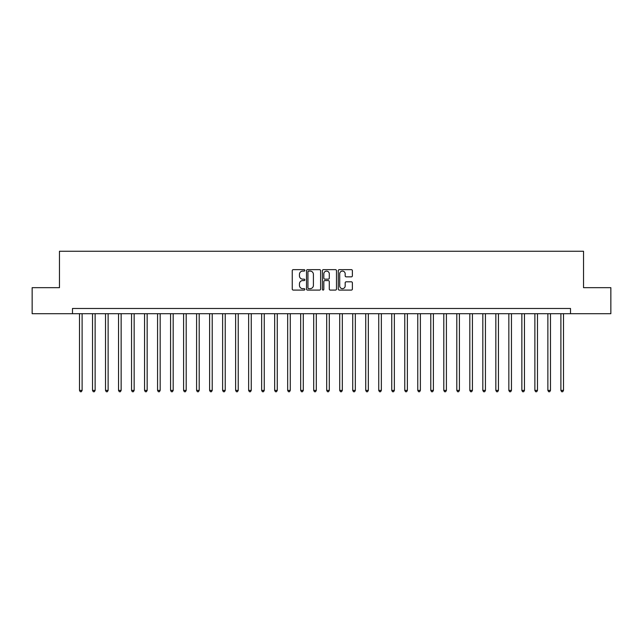 <?xml version="1.0" encoding="UTF-8"?>
<svg xmlns="http://www.w3.org/2000/svg" width="643" height="643" viewBox="0 0 643 643"><rect width="100%" height="100%" fill="white"/><g stroke="black" fill="none" stroke-linecap="round" stroke-linejoin="round"><path stroke-width="0.96" d="M304.846 270.365A0.715 0.715 0 0 0 304.131 269.65L293.28 269.65A1.021 1.021 0 0 0 292.252 270.671L292.252 289.061A1.021 1.021 0 0 0 293.28 290.081L304.131 290.081A0.715 0.715 0 0 0 304.846 289.366A0.715 0.715 0 0 0 304.131 288.651L302.724 288.651A3.271 3.271 0 0 1 299.461 285.388L299.461 283.852A3.271 3.271 0 0 1 302.724 280.581L304.131 280.581A0.715 0.715 0 0 0 304.846 279.866A0.715 0.715 0 0 0 304.131 279.15L302.724 279.15A3.271 3.271 0 0 1 299.461 275.879L299.461 274.352A3.271 3.271 0 0 1 302.724 271.081L304.131 271.081A0.715 0.715 0 0 0 304.846 270.365M351.359 276.852A1.021 1.021 0 0 0 352.38 275.831L352.38 270.671A1.021 1.021 0 0 0 351.359 269.65L339.303 269.65A1.021 1.021 0 0 0 338.282 270.671L338.282 289.061A1.021 1.021 0 0 0 339.303 290.081L351.359 290.081A1.021 1.021 0 0 0 352.38 289.061L352.38 282.832A1.021 1.021 0 0 0 351.359 281.811L346.199 281.811A1.021 1.021 0 0 0 345.178 282.832L345.178 285.918A2.733 2.733 0 0 1 342.446 288.651A2.733 2.733 0 0 1 339.713 285.918L339.713 273.814A2.733 2.733 0 0 1 342.446 271.081A2.733 2.733 0 0 1 345.178 273.814L345.178 275.831A1.021 1.021 0 0 0 346.199 276.852L351.359 276.852M72.482 313.696L32.15 313.696L32.15 287.67L59.469 287.67L59.469 251.244L583.531 251.244L583.531 287.67L610.85 287.67L610.85 313.696L570.518 313.696L570.518 308.487L72.482 308.487L72.482 313.696L570.518 313.696M320.608 270.671A1.021 1.021 0 0 0 319.587 269.65L307.531 269.65A1.021 1.021 0 0 0 306.51 270.671L306.51 289.061A1.021 1.021 0 0 0 307.531 290.081L319.587 290.081A1.021 1.021 0 0 0 320.608 289.061L320.608 270.671M323.413 269.65L335.469 269.65A1.021 1.021 0 0 1 336.49 270.671L336.49 289.061A1.021 1.021 0 0 1 335.469 290.081L330.309 290.081A1.021 1.021 0 0 1 329.288 289.061L329.288 281.602A1.021 1.021 0 0 0 328.268 280.581L324.844 280.581A1.021 1.021 0 0 0 323.823 281.602L323.823 289.366A0.715 0.715 0 0 1 323.107 290.081A0.715 0.715 0 0 1 322.392 289.366L322.392 270.671A1.021 1.021 0 0 1 323.413 269.65M308.656 271.081A0.715 0.715 0 0 0 307.941 271.796L307.941 287.935A0.715 0.715 0 0 0 308.656 288.651L310.135 288.651A3.271 3.271 0 0 0 313.406 285.388L313.406 274.352A3.271 3.271 0 0 0 310.135 271.081L308.656 271.081M329.288 273.862A2.733 2.733 0 0 0 326.556 271.129A2.733 2.733 0 0 0 323.823 273.862L323.823 278.13A1.021 1.021 0 0 0 324.844 279.15L328.268 279.15A1.021 1.021 0 0 0 329.288 278.13L329.288 273.862M79.507 313.696L79.507 390.405L82.111 390.405L82.111 313.696M82.111 390.405L81.331 391.756L80.287 391.756L79.507 390.405M92.52 313.696L92.52 390.405L95.124 390.405L95.124 313.696M95.124 390.405L94.336 391.756L93.299 391.756L92.52 390.405M105.524 313.696L105.524 390.405L108.128 390.405L108.128 313.696M108.128 390.405L107.349 391.756L106.312 391.756L105.524 390.405M118.537 313.696L118.537 390.405L121.141 390.405L121.141 313.696M121.141 390.405L120.362 391.756L119.317 391.756L118.537 390.405M131.55 313.696L131.55 390.405L134.154 390.405L134.154 313.696M134.154 390.405L133.374 391.756L132.329 391.756L131.55 390.405M144.562 313.696L144.562 390.405L147.159 390.405L147.159 313.696M147.159 390.405L146.379 391.756L145.342 391.756L144.562 390.405M157.567 313.696L157.567 390.405L160.171 390.405L160.171 313.696M160.171 390.405L159.392 391.756L158.347 391.756L157.567 390.405M170.58 313.696L170.58 390.405L173.184 390.405L173.184 313.696M173.184 390.405L172.404 391.756L171.359 391.756L170.58 390.405M183.593 313.696L183.593 390.405L186.189 390.405L186.189 313.696M186.189 390.405L185.409 391.756L184.372 391.756L183.593 390.405M196.597 313.696L196.597 390.405L199.201 390.405L199.201 313.696M199.201 390.405L198.422 391.756L197.385 391.756L196.597 390.405M209.61 313.696L209.61 390.405L212.214 390.405L212.214 313.696M212.214 390.405L211.434 391.756L210.39 391.756L209.61 390.405M222.623 313.696L222.623 390.405L225.227 390.405L225.227 313.696M225.227 390.405L224.439 391.756L223.402 391.756L222.623 390.405M235.635 313.696L235.635 390.405L238.231 390.405L238.231 313.696M238.231 390.405L237.452 391.756L236.415 391.756L235.635 390.405M248.64 313.696L248.64 390.405L251.244 390.405L251.244 313.696M251.244 390.405L250.465 391.756L249.42 391.756L248.64 390.405M261.653 313.696L261.653 390.405L264.257 390.405L264.257 313.696M264.257 390.405L263.477 391.756L262.432 391.756L261.653 390.405M274.665 313.696L274.665 390.405L277.262 390.405L277.262 313.696M277.262 390.405L276.482 391.756L275.445 391.756L274.665 390.405M287.67 313.696L287.67 390.405L290.274 390.405L290.274 313.696M290.274 390.405L289.495 391.756L288.45 391.756L287.67 390.405M300.683 313.696L300.683 390.405L303.287 390.405L303.287 313.696M303.287 390.405L302.507 391.756L301.463 391.756L300.683 390.405M313.696 313.696L313.696 390.405L316.3 390.405L316.3 313.696M316.3 390.405L315.512 391.756L314.475 391.756L313.696 390.405M326.7 313.696L326.7 390.405L329.304 390.405L329.304 313.696M329.304 390.405L328.525 391.756L327.488 391.756L326.7 390.405M339.713 313.696L339.713 390.405L342.317 390.405L342.317 313.696M342.317 390.405L341.537 391.756L340.493 391.756L339.713 390.405M352.726 313.696L352.726 390.405L355.33 390.405L355.33 313.696M355.33 390.405L354.55 391.756L353.505 391.756L352.726 390.405M365.738 313.696L365.738 390.405L368.335 390.405L368.335 313.696M368.335 390.405L367.555 391.756L366.518 391.756L365.738 390.405M378.743 313.696L378.743 390.405L381.347 390.405L381.347 313.696M381.347 390.405L380.568 391.756L379.523 391.756L378.743 390.405M391.756 313.696L391.756 390.405L394.36 390.405L394.36 313.696M394.36 390.405L393.58 391.756L392.535 391.756L391.756 390.405M404.769 313.696L404.769 390.405L407.365 390.405L407.365 313.696M407.365 390.405L406.585 391.756L405.548 391.756L404.769 390.405M417.773 313.696L417.773 390.405L420.377 390.405L420.377 313.696M420.377 390.405L419.598 391.756L418.561 391.756L417.773 390.405M430.786 313.696L430.786 390.405L433.39 390.405L433.39 313.696M433.39 390.405L432.61 391.756L431.566 391.756L430.786 390.405M443.799 313.696L443.799 390.405L446.403 390.405L446.403 313.696M446.403 390.405L445.615 391.756L444.578 391.756L443.799 390.405M456.811 313.696L456.811 390.405L459.407 390.405L459.407 313.696M459.407 390.405L458.628 391.756L457.591 391.756L456.811 390.405M469.816 313.696L469.816 390.405L472.42 390.405L472.42 313.696M472.42 390.405L471.64 391.756L470.596 391.756L469.816 390.405M482.829 313.696L482.829 390.405L485.433 390.405L485.433 313.696M485.433 390.405L484.653 391.756L483.608 391.756L482.829 390.405M495.841 313.696L495.841 390.405L498.438 390.405L498.438 313.696M498.438 390.405L497.658 391.756L496.621 391.756L495.841 390.405M508.846 313.696L508.846 390.405L511.45 390.405L511.45 313.696M511.45 390.405L510.671 391.756L509.626 391.756L508.846 390.405M521.859 313.696L521.859 390.405L524.463 390.405L524.463 313.696M524.463 390.405L523.683 391.756L522.638 391.756L521.859 390.405M534.872 313.696L534.872 390.405L537.476 390.405L537.476 313.696M537.476 390.405L536.688 391.756L535.651 391.756L534.872 390.405M547.876 313.696L547.876 390.405L550.48 390.405L550.48 313.696M550.48 390.405L549.701 391.756L548.664 391.756L547.876 390.405M560.889 313.696L560.889 390.405L563.493 390.405L563.493 313.696M563.493 390.405L562.713 391.756L561.669 391.756L560.889 390.405"/></g></svg>
